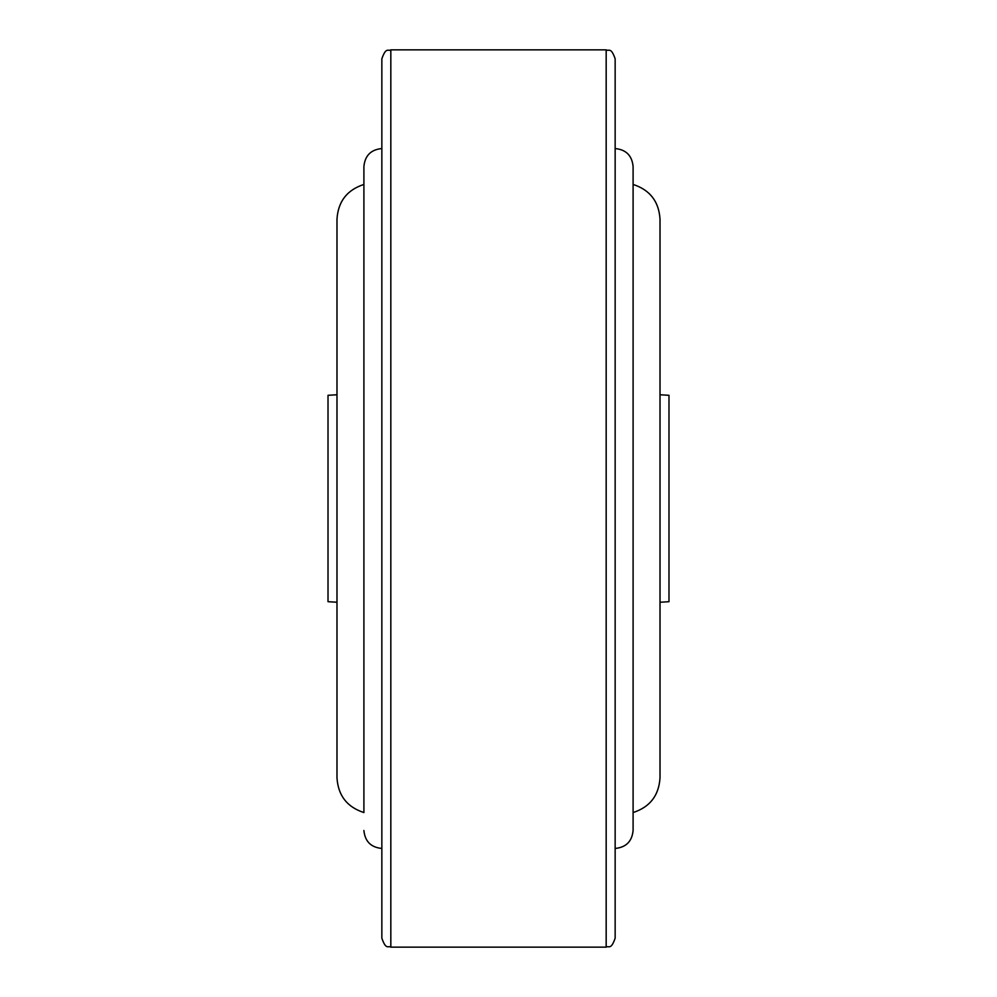 <?xml version="1.0" encoding="UTF-8"?>
<svg xmlns="http://www.w3.org/2000/svg" width="997" height="997" viewBox="0 0 997 997"><rect width="100%" height="100%" fill="white"/><g stroke="black" fill="none" stroke-linecap="round" stroke-linejoin="round"><path stroke-width="1.5" d="M336.986 602.25L328.013 601.69L328.013 395.31L336.986 394.75M660.014 602.25L668.987 601.69L668.987 395.31L660.014 394.75M363.905 184.445C347.056 189.929 338.083 201.506 336.986 219.203L336.986 777.797C338.083 795.494 347.056 807.072 363.905 812.555L363.905 166.499C364.964 155.594 370.946 149.612 381.851 148.553M615.149 148.553C626.054 149.612 632.036 155.594 633.095 166.499L633.095 830.501C632.036 841.406 626.054 847.388 615.149 848.447M381.851 498.5L381.851 58.823C386.076 46.585 388.132 51.57 390.824 49.85L390.824 947.15C388.132 945.43 386.076 950.415 381.851 938.177L381.851 498.5L381.851 938.177M615.149 58.823L615.149 938.177C610.924 950.415 608.868 945.43 606.176 947.15L606.176 49.85C608.868 51.57 610.924 46.585 615.149 58.823M633.095 812.555C649.944 807.072 658.917 795.494 660.014 777.797L660.014 219.203C658.917 201.506 649.944 189.929 633.095 184.445M606.176 49.85L390.824 49.85M606.176 947.15L390.824 947.15M381.851 848.447C370.946 847.388 364.964 841.406 363.905 830.501"/></g></svg>
